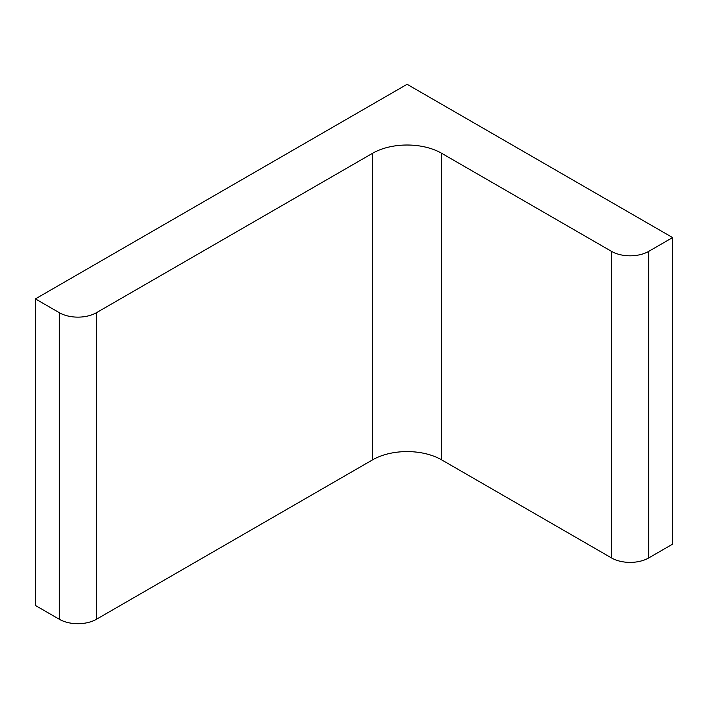 <?xml version="1.0" encoding="UTF-8"?>
<svg xmlns="http://www.w3.org/2000/svg" width="708" height="708" viewBox="0 0 708 708"><rect width="100%" height="100%" fill="white"/><g stroke="black" fill="none" stroke-linecap="round" stroke-linejoin="round"><path stroke-width="1.06" d="M407.1 84.296L672.6 237.578L648.705 251.375A26.285 15.178 0 0 1 611.535 251.375L441.615 153.273A48.808 28.178 0 0 0 372.585 153.273L96.465 312.688A26.285 15.178 0 0 1 59.295 312.688L35.4 298.891L407.1 84.296M35.4 298.891L35.4 605.464L59.295 619.261A26.285 15.178 0 0 0 96.465 619.261L372.585 459.846A48.808 28.178 0 0 1 441.615 459.846L611.535 557.948A26.285 15.178 0 0 0 648.705 557.948L672.6 544.151L672.6 237.578M59.295 619.261L59.295 312.688M96.465 619.261L96.465 312.688M372.585 459.846L372.585 153.273M441.615 459.846L441.615 153.273M611.535 557.948L611.535 251.375M648.705 557.948L648.705 251.375"/></g></svg>
